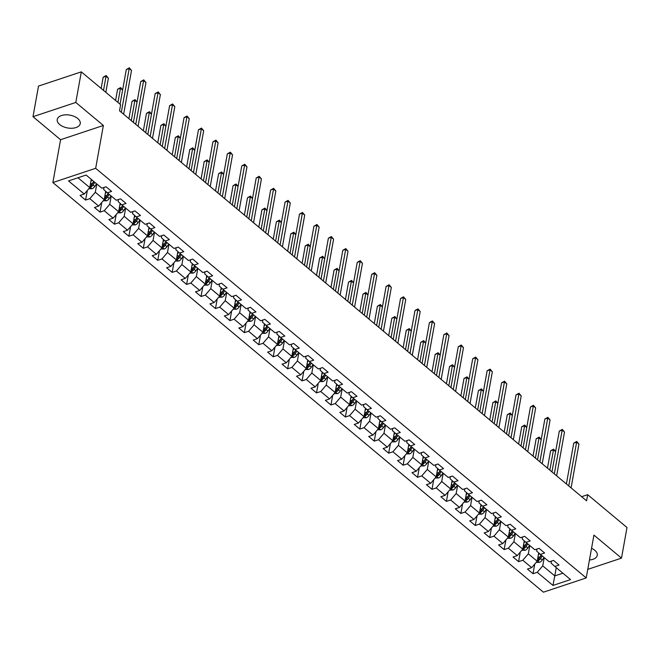 <?xml version="1.0" encoding="UTF-8"?>
<svg xmlns="http://www.w3.org/2000/svg" width="660" height="660" viewBox="0 0 660 660"><rect width="100%" height="100%" fill="white"/><g stroke="black" fill="none" stroke-linecap="round" stroke-linejoin="round"><path stroke-width="0.99" d="M589.454 559.961A11.682 6.509 -169.8 0 0 597.25 555.34A11.682 6.509 -169.8 0 0 594.775 550.275A11.682 6.509 -169.8 0 0 591.55 548.295M77.764 118.544A11.682 6.509 -169.8 0 0 65.472 114.832A11.682 6.509 -169.8 0 0 57.247 119.476A11.682 6.509 -169.8 0 0 59.722 124.55A11.682 6.509 -169.8 0 0 72.014 128.263A11.682 6.509 -169.8 0 0 80.24 123.618A11.682 6.509 -169.8 0 0 77.764 118.544M52.866 182.548L543.411 592.185L586.22 577.937L95.667 168.308L52.866 182.548L60.572 139.714L103.372 125.474L75.801 102.448L33 116.696L60.572 139.714M33 116.696L38.503 86.097L81.312 71.857L75.801 102.448M551.438 561.099L551.075 563.095L554.821 566.453L559.045 565.042L553.492 560.414L549.277 561.817L540.391 554.4L544.615 552.997L539.063 548.361L534.839 549.764L525.954 542.347L530.178 540.944L524.626 536.308L520.41 537.71L511.525 530.293L515.749 528.891L510.196 524.255L505.972 525.657L497.095 518.24L501.311 516.838L495.759 512.201L491.543 513.604L482.658 506.187L486.882 504.784L481.33 500.148L477.106 501.55L468.229 494.134L472.444 492.731L466.892 488.095L462.677 489.497L453.791 482.08L458.015 480.678L452.463 476.041L448.239 477.452L439.362 470.027L443.578 468.625L438.026 463.988L433.81 465.399L424.924 457.982L429.148 456.571L423.596 451.935L419.372 453.346L410.495 445.929L414.711 444.518L409.159 439.882L404.943 441.292L396.058 433.876L400.282 432.465L394.729 427.837L390.505 429.239L381.628 421.822L385.844 420.42L380.3 415.784L376.076 417.186L367.191 409.769L371.415 408.367L365.863 403.73L361.639 405.133L352.762 397.716L356.977 396.313L351.433 391.677L347.209 393.079L338.324 385.663L342.548 384.26L336.996 379.624L332.772 381.026L323.895 373.609L328.111 372.207L322.567 367.57L318.343 368.973L309.457 361.556L313.682 360.154L308.129 355.517L303.905 356.92L295.028 349.503L299.244 348.1L293.7 343.464L289.476 344.866L280.591 337.45L284.815 336.047L279.262 331.411L275.038 332.822L266.161 325.397L270.377 323.994L264.833 319.358L260.609 320.768L251.724 313.351L255.948 311.941L250.396 307.304L246.172 308.715L237.295 301.298L241.511 299.887L235.966 295.251L231.742 296.662L222.857 289.245L227.081 287.834L221.529 283.206L217.305 284.608L208.428 277.192L212.644 275.789L207.1 271.153L202.876 272.555L193.99 265.138L198.214 263.736L192.662 259.099L188.438 260.502L179.561 253.085L183.777 251.683L178.233 247.046L174.009 248.449L165.124 241.032L169.348 239.629L163.795 234.993L159.571 236.395L150.694 228.979L154.91 227.576L149.366 222.94L145.142 224.342L136.257 216.925L140.481 215.523L134.929 210.886L130.705 212.289L121.828 204.872L126.052 203.47L120.499 198.833L116.275 200.236L107.39 192.819L111.614 191.416L106.062 186.78L101.838 188.191L86.113 175.057L68.525 180.906L84.257 194.04L80.033 195.442L85.585 200.079L87.318 190.468M554.821 566.453L570.553 579.587L552.973 585.437L537.24 572.303L533.016 573.705L534.748 564.094M85.585 200.079L89.809 198.676L98.686 206.093L94.471 207.496L100.015 212.132L104.239 210.73L113.124 218.147L108.9 219.549L114.452 224.185L118.676 222.775L127.553 230.2L123.329 231.602L128.881 236.239L133.106 234.828L141.991 242.245L137.767 243.655L143.319 248.292L147.543 246.881L156.42 254.298L152.196 255.709L157.748 260.345L161.972 258.935L170.857 266.351L166.633 267.762L172.186 272.39L176.41 270.988L185.287 278.404L181.063 279.807L186.615 284.443L190.839 283.041L199.724 290.458L195.5 291.86L201.052 296.497L205.276 295.094L214.153 302.511L209.929 303.913L215.482 308.55L219.706 307.147L228.591 314.564L224.367 315.967L229.919 320.603L234.143 319.201L243.02 326.617L238.796 328.02L244.349 332.656L248.572 331.254L257.458 338.671L253.234 340.073L258.786 344.71L263.01 343.307L271.887 350.724L267.663 352.126L273.215 356.763L277.439 355.361L286.325 362.777L282.101 364.18L287.653 368.816L291.877 367.405L300.754 374.822L296.53 376.233L302.082 380.87L306.306 379.459L315.191 386.875L310.967 388.286L316.519 392.923L320.743 391.512L329.62 398.929L325.397 400.339L330.949 404.976L335.173 403.565L344.058 410.982L339.834 412.393L345.386 417.021L349.61 415.618L358.487 423.035L354.263 424.438L359.815 429.074L364.039 427.672L372.925 435.088L368.701 436.491L374.253 441.127L378.477 439.725L387.354 447.142L383.13 448.544L388.682 453.181L392.906 451.778L401.791 459.195L397.567 460.597L403.12 465.234L407.344 463.832L416.221 471.248L411.997 472.651L417.549 477.287L421.773 475.885L430.658 483.302L426.434 484.704L431.986 489.34L436.21 487.938L445.087 495.355L440.863 496.757L446.416 501.394L450.64 499.991L459.525 507.408L455.301 508.81L460.853 513.447L465.077 512.036L473.954 519.453L469.73 520.864L475.282 525.5L479.507 524.089L488.392 531.506L484.168 532.917L489.72 537.553L493.944 536.143L502.821 543.559L498.597 544.97L504.149 549.598L508.373 548.196L517.259 555.613L513.034 557.023L518.587 561.652L522.811 560.249L531.688 567.666L527.464 569.068L533.016 573.705M81.312 71.857L120.631 104.692L119.526 110.806L586.575 500.816L587.68 494.695L581.65 496.699M540.391 554.4L536.646 551.042L537.001 549.046M538.7 552.882L537.199 561.231L528.313 553.814L529.798 545.556M531.688 567.666L537.199 561.231M522.811 560.249L528.313 553.814M525.954 542.347L522.208 538.989L522.571 536.992M524.263 540.829L522.761 549.178L513.884 541.761L515.369 533.503M517.259 555.613L522.761 549.178M508.373 548.196L513.884 541.761M511.525 530.293L507.779 526.936L508.134 524.939M509.834 528.775L508.332 537.124L499.447 529.708L500.932 521.449M502.821 543.559L508.332 537.124M493.944 536.143L499.447 529.708M497.095 518.24L493.342 514.882L493.705 512.886M495.396 516.722L493.894 525.071L485.017 517.654L486.502 509.396M488.392 531.506L493.894 525.071M479.507 524.089L485.017 517.654M482.658 506.187L478.912 502.829L479.267 500.833M480.967 504.677L479.465 513.018L470.58 505.601L472.065 497.343M473.954 519.453L479.465 513.018M465.077 512.036L470.58 505.601M468.229 494.134L464.475 490.784L464.838 488.779M466.529 492.624L465.028 500.973L456.151 493.556L457.636 485.29M459.525 507.408L465.028 500.973M450.64 499.991L456.151 493.556M453.791 482.08L450.046 478.731L450.409 476.726M452.1 480.571L450.598 488.92L441.713 481.503L443.198 473.236M445.087 495.355L450.598 488.92M436.21 487.938L441.713 481.503M439.362 470.027L435.608 466.678L435.971 464.673M437.662 468.517L436.161 476.866L427.284 469.45L428.769 461.191M430.658 483.302L436.161 476.866M421.773 475.885L427.284 469.45M424.924 457.982L421.179 454.624L421.542 452.62M423.233 456.464L421.732 464.813L412.846 457.396L414.332 449.138M416.221 471.248L421.732 464.813M407.344 463.832L412.846 457.396M410.495 445.929L406.741 442.571L407.104 440.566M408.796 444.411L407.294 452.76L398.417 445.343L399.902 437.085M401.791 459.195L407.294 452.76M392.906 451.778L398.417 445.343M396.058 433.876L392.312 430.518L392.675 428.521M394.366 432.358L392.865 440.707L383.98 433.29L385.465 425.032M387.354 447.142L392.865 440.707M378.477 439.725L383.98 433.29M381.628 421.822L377.875 418.465L378.238 416.468M379.929 420.304L378.427 428.654L369.55 421.237L371.036 412.978M372.925 435.088L378.427 428.654M364.039 427.672L369.55 421.237M367.191 409.769L363.445 406.411L363.808 404.415M365.5 408.251L363.998 416.6L355.113 409.183L356.598 400.925M358.487 423.035L363.998 416.6M349.61 415.618L355.113 409.183M352.762 397.716L349.008 394.358L349.371 392.362M351.062 396.198L349.561 404.547L340.684 397.13L342.169 388.872M344.058 410.982L349.561 404.547M335.173 403.565L340.684 397.13M338.324 385.663L334.579 382.305L334.942 380.308M336.633 384.145L335.132 392.494L326.246 385.077L327.731 376.819M329.62 398.929L335.132 392.494M320.743 391.512L326.246 385.077M323.895 373.609L320.141 370.252L320.504 368.255M322.195 372.091L320.694 380.44L311.817 373.024L313.302 364.765M315.191 386.875L320.694 380.44M306.306 379.459L311.817 373.024M309.457 361.556L305.712 358.207L306.075 356.202M307.766 360.046L306.265 368.387L297.379 360.971L298.864 352.712M300.754 374.822L306.265 368.387M291.877 367.405L297.379 360.971M295.028 349.503L291.274 346.153L291.637 344.149M293.337 347.993L291.827 356.342L282.95 348.925L284.435 340.659M286.325 362.777L291.827 356.342M277.439 355.361L282.95 348.925M280.591 337.45L276.845 334.1L277.208 332.096M278.899 335.94L277.398 344.289L268.513 336.872L269.998 328.614M271.887 350.724L277.398 344.289M263.01 343.307L268.513 336.872M266.161 325.397L262.408 322.047L262.771 320.042M264.47 323.887L262.96 332.236L254.084 324.819L255.568 316.561M257.458 338.671L262.96 332.236M248.572 331.254L254.084 324.819M251.724 313.351L247.978 309.994L248.341 307.989M250.033 311.834L248.531 320.183L239.646 312.766L241.131 304.507M243.02 326.617L248.531 320.183M234.143 319.201L239.646 312.766M237.295 301.298L233.541 297.94L233.904 295.936M235.603 299.78L234.094 308.129L225.217 300.712L226.702 292.454M228.591 314.564L234.094 308.129M219.706 307.147L225.217 300.712M222.857 289.245L219.112 285.887L219.475 283.891M221.166 287.727L219.664 296.076L210.779 288.659L212.264 280.401M214.153 302.511L219.664 296.076M205.276 295.094L210.779 288.659M208.428 277.192L204.674 273.834L205.037 271.837M206.737 275.674L205.227 284.023L196.35 276.606L197.835 268.348M199.724 290.458L205.227 284.023M190.839 283.041L196.35 276.606M193.99 265.138L190.245 261.781L190.608 259.784M192.299 263.62L190.798 271.969L181.912 264.553L183.398 256.295M185.287 278.404L190.798 271.969M176.41 270.988L181.912 264.553M179.561 253.085L175.816 249.727L176.17 247.731M177.87 251.567L176.36 259.916L167.483 252.499L168.968 244.241M170.857 266.351L176.36 259.916M161.972 258.935L167.483 252.499M165.124 241.032L161.378 237.674L161.741 235.678M163.432 239.514L161.931 247.863L153.046 240.446L154.539 232.188M156.42 254.298L161.931 247.863M147.543 246.881L153.046 240.446M150.694 228.979L146.949 225.621L147.304 223.624M149.003 227.461L147.493 235.81L138.617 228.393L140.101 220.135M141.991 242.245L147.493 235.81M133.106 234.828L138.617 228.393M136.257 216.925L132.511 213.576L132.874 211.571M134.566 215.416L133.064 223.757L124.179 216.34L125.672 208.081M127.553 230.2L133.064 223.757M118.676 222.775L124.179 216.34M121.828 204.872L118.082 201.523L118.437 199.518M120.136 203.362L118.635 211.712L109.75 204.295L111.235 196.028M113.124 218.147L118.635 211.712M104.239 210.73L109.75 204.295M107.39 192.819L103.645 189.469L104.008 187.465M105.699 191.309L104.197 199.658L95.312 192.242L96.805 183.983M98.686 206.093L104.197 199.658M89.809 198.676L95.312 192.242M91.253 179.347L89.768 187.605L77.979 177.763M84.257 194.04L89.768 187.605M587.763 569.357L621.497 558.129L627 527.53L587.68 494.695M621.497 558.129L593.926 535.103L586.22 577.937M103.372 125.474L95.667 168.308M556.264 567.649L554.779 575.908L562.914 573.202M544.236 557.609L542.751 565.867L554.779 575.908L552.973 585.437M537.24 572.303L542.751 565.867M100.015 212.132L101.747 202.521M114.452 224.185L116.185 214.566M128.881 236.239L130.614 226.619M143.319 248.292L145.051 238.672M157.748 260.345L159.481 250.726M172.186 272.39L173.918 262.779M186.615 284.443L188.347 274.832M201.052 296.497L202.785 286.885M215.482 308.55L217.214 298.939M229.919 320.603L231.652 310.992M244.349 332.656L246.081 323.045M258.786 344.71L260.51 335.099M273.215 356.763L274.948 347.152M287.653 368.816L289.377 359.197M302.082 380.87L303.814 371.25M316.519 392.923L318.244 383.303M330.949 404.976L332.681 395.356M345.386 417.021L347.111 407.41M359.815 429.074L361.548 419.463M374.253 441.127L375.977 431.516M388.682 453.181L390.415 443.569M403.12 465.234L404.844 455.623M417.549 477.287L419.281 467.676M431.986 489.34L433.711 479.729M446.416 501.394L448.148 491.782M460.853 513.447L462.577 503.827M475.282 525.5L477.015 515.881M489.72 537.553L491.444 527.934M504.149 549.598L505.882 539.987M518.587 561.652L520.311 552.04M121.325 112.307L129.203 68.541L131.513 70.471L123.635 114.238M120.062 104.214L126.307 69.506L129.203 68.541L129.31 67.815L131.513 70.471M126.307 69.506L129.31 67.815M88.795 188.735L92.045 188.735A3.968 2.351 -50.1 0 0 94.809 186.442L96.575 183.785M90.849 181.574L91.946 179.924M105.831 92.326L108.372 78.169L106.062 76.238L103.174 77.203L101.153 88.424M89.917 186.747L91.179 186.829A3.968 2.351 -50.1 0 0 93.052 184.973L94.809 182.317M93.91 181.566L91.954 184.519A2.021 1.196 129.9 0 1 91.493 185.072L91.179 186.829M93.703 181.393L91.946 184.041A3.968 2.351 129.9 0 1 90.073 185.897M103.174 77.203L106.177 75.52L103.513 90.395M106.177 75.52L108.372 78.169M135.762 124.361L143.632 80.594L145.951 82.525L138.072 126.291M133.394 122.389L140.745 81.559L143.632 80.594L143.748 79.868L145.951 82.525M140.745 81.559L143.748 79.868M150.191 136.414L158.07 92.647L160.38 94.578L152.501 138.344M147.832 134.442L155.174 93.604L158.07 92.647L158.177 91.921L160.38 94.578M155.174 93.604L158.177 91.921M103.232 200.78L106.474 200.788A3.968 2.351 -50.1 0 0 109.246 198.495L111.004 195.838M105.278 193.627L106.4 191.936M122.611 90.057L120.499 88.291L117.604 89.257L115.582 100.477M104.354 198.8L105.608 198.883A3.968 2.351 -50.1 0 0 107.489 197.026L109.246 194.37M108.347 193.619L106.384 196.573A2.021 1.196 129.9 0 1 105.93 197.117L105.608 198.883M108.133 193.446L106.375 196.094A3.968 2.351 129.9 0 1 104.503 197.95M117.604 89.257L120.607 87.566L117.95 102.448M120.607 87.566L122.628 89.958M117.662 212.834L120.912 212.842A3.968 2.351 -50.1 0 0 123.676 210.548L125.441 207.892M119.716 205.681L120.838 203.989M137.041 102.11L134.929 100.345L132.041 101.31L128.914 118.643M118.783 210.853L120.046 210.936A3.968 2.351 -50.1 0 0 121.918 209.08L123.676 206.423M122.776 205.672L120.821 208.626A2.021 1.196 129.9 0 1 120.359 209.17L120.046 210.936M122.57 205.499L120.813 208.148A3.968 2.351 129.9 0 1 118.94 210.004M132.041 101.31L135.044 99.619L131.282 120.623M135.044 99.619L137.065 102.011M164.629 148.467L172.499 104.701L174.817 106.631L166.939 150.398M162.261 146.495L169.612 105.658L172.499 104.701L172.615 103.975L174.817 106.631M169.612 105.658L172.615 103.975M179.058 160.52L186.937 116.754L189.247 118.684L181.368 162.451M176.698 158.54L184.041 117.711L186.937 116.754L187.044 116.028L189.247 118.684M184.041 117.711L187.044 116.028M193.495 172.573L201.366 128.807L203.676 130.738L195.805 174.504M191.128 170.594L198.478 129.764L201.366 128.807L201.481 128.081L203.676 130.738M198.478 129.764L201.481 128.081M132.099 224.887L135.341 224.895A3.968 2.351 -50.1 0 0 138.113 222.601L139.87 219.945M134.145 217.734L135.267 216.043M151.478 114.163L149.366 112.398L146.47 113.363L143.352 130.696M133.221 222.907L134.475 222.989A3.968 2.351 -50.1 0 0 136.356 221.133L138.113 218.476M137.214 217.726L135.25 220.679A2.021 1.196 129.9 0 1 134.797 221.224L134.475 222.989M136.999 217.552L135.242 220.201A3.968 2.351 129.9 0 1 133.369 222.057M146.47 113.363L149.474 111.672L145.712 132.676M149.474 111.672L151.495 114.064M146.528 236.94L149.779 236.948A3.968 2.351 -50.1 0 0 152.542 234.647L154.3 231.998M148.582 229.787L149.704 228.096M165.907 126.217L163.795 124.451L160.908 125.408L157.781 142.75M147.65 234.96L148.912 235.042A3.968 2.351 -50.1 0 0 150.785 233.178L152.542 230.53M151.643 229.779L149.688 232.724A2.021 1.196 129.9 0 1 149.226 233.277L148.912 235.042M151.437 229.597L149.68 232.254A3.968 2.351 129.9 0 1 147.807 234.11M160.908 125.408L163.911 123.725L160.149 144.73M163.911 123.725L165.924 126.118M160.966 248.993L164.208 249.001A3.968 2.351 -50.1 0 0 166.98 246.7L168.737 244.051M163.012 241.84L164.134 240.149M180.345 138.27L178.233 136.505L175.337 137.462L172.219 154.803M162.088 247.013L163.342 247.096A3.968 2.351 -50.1 0 0 165.223 245.231L166.98 242.583M166.081 241.824L164.117 244.777A2.021 1.196 129.9 0 1 163.663 245.33L163.342 247.096M165.866 241.651L164.109 244.307A3.968 2.351 129.9 0 1 162.236 246.163M175.337 137.462L178.34 135.779L174.578 156.775M178.34 135.779L180.362 138.163M207.925 184.627L215.803 140.852L218.113 142.791L210.235 186.557M205.565 182.647L212.908 141.817L215.803 140.852L215.911 140.135L218.113 142.791M212.908 141.817L215.911 140.135M175.395 261.046L178.645 261.055A3.968 2.351 -50.1 0 0 181.409 258.753L183.166 256.105M177.449 253.894L178.571 252.202M194.774 150.323L192.662 148.558L189.775 149.515L186.648 166.856M176.517 259.066L177.779 259.149A3.968 2.351 -50.1 0 0 179.652 257.284L181.409 254.636M180.51 253.877L178.555 256.831A2.021 1.196 129.9 0 1 178.093 257.384L177.779 259.149M180.304 253.704L178.546 256.361A3.968 2.351 129.9 0 1 176.674 258.217M189.775 149.515L192.778 147.832L189.016 168.828M192.778 147.832L194.791 150.216M222.362 196.672L230.233 152.905L232.543 154.836L224.672 198.611M219.995 194.7L227.345 153.871L230.233 152.905L230.348 152.188L232.543 154.836M227.345 153.871L230.348 152.188M189.832 273.1L193.075 273.108A3.968 2.351 -50.1 0 0 195.847 270.806L197.604 268.158M191.879 265.947L193 264.256M209.212 162.368L207.1 160.611L204.204 161.568L201.085 178.91M190.954 271.12L192.208 271.194A3.968 2.351 -50.1 0 0 194.089 269.338L195.847 266.689M194.947 265.93L192.984 268.884A2.021 1.196 129.9 0 1 192.53 269.437L192.208 271.194M194.733 265.757L192.976 268.414A3.968 2.351 129.9 0 1 191.103 270.27M204.204 161.568L207.207 159.885L203.445 180.881M207.207 159.885L209.228 162.269M236.791 208.725L244.67 164.959L246.98 166.889L239.101 210.655M234.432 206.753L241.774 165.924L244.67 164.959L244.777 164.241L246.98 166.889M241.774 165.924L244.777 164.241M204.262 285.153L207.512 285.161A3.968 2.351 -50.1 0 0 210.276 282.859L212.033 280.203M206.316 277.992L207.438 276.309M223.641 174.421L221.529 172.656L218.633 173.621L215.515 190.963M205.384 283.173L206.646 283.247A3.968 2.351 -50.1 0 0 208.519 281.391L210.276 278.743M209.377 277.984L207.421 280.937A2.021 1.196 129.9 0 1 206.959 281.49L206.646 283.247M209.17 277.81L207.405 280.467A3.968 2.351 129.9 0 1 205.54 282.323M218.633 173.621L221.645 171.938L217.882 192.935M221.645 171.938L223.657 174.322M251.229 220.778L259.099 177.012L261.409 178.942L253.539 222.709M248.861 218.806L256.212 177.977L259.099 177.012L259.215 176.294L261.409 178.942M256.212 177.977L259.215 176.294M218.699 297.206L221.941 297.206A3.968 2.351 -50.1 0 0 224.713 294.913L226.471 292.256M220.745 290.045L221.867 288.354M238.078 186.475L235.966 184.709L233.071 185.674L229.952 203.016M219.821 295.226L221.075 295.3A3.968 2.351 -50.1 0 0 222.956 293.444L224.713 290.788M223.814 290.037L221.851 292.99A2.021 1.196 129.9 0 1 221.397 293.543L221.075 295.3M223.6 289.864L221.842 292.52A3.968 2.351 129.9 0 1 219.97 294.376M233.071 185.674L236.074 183.992L232.312 204.988M236.074 183.992L238.095 186.376M265.658 232.832L273.537 189.065L275.847 190.996L267.968 234.762M263.299 230.86L270.641 190.03L273.537 189.065L273.644 188.339L275.847 190.996M270.641 190.03L273.644 188.339M233.128 309.26L236.379 309.26A3.968 2.351 -50.1 0 0 239.143 306.966L240.9 304.31M235.183 302.099L236.305 300.407M252.508 198.528L250.396 196.762L247.5 197.728L244.382 215.069M234.25 307.279L235.513 307.354A3.968 2.351 -50.1 0 0 237.386 305.498L239.143 302.841M238.243 302.09L236.288 305.044A2.021 1.196 129.9 0 1 235.826 305.596L235.513 307.354M238.037 301.917L236.272 304.573A3.968 2.351 129.9 0 1 234.407 306.43M247.5 197.728L250.511 196.045L246.749 217.041M250.511 196.045L252.524 198.429M280.096 244.885L287.966 201.118L290.276 203.049L282.406 246.815M277.728 242.913L285.079 202.084L287.966 201.118L288.082 200.392L290.276 203.049M285.079 202.084L288.082 200.392M247.566 321.313L250.808 321.313A3.968 2.351 -50.1 0 0 253.58 319.019L255.337 316.363M249.612 314.152L250.734 312.46M266.945 210.581L264.833 208.816L261.938 209.781L258.819 227.123M248.688 319.325L249.942 319.407A3.968 2.351 -50.1 0 0 251.823 317.551L253.58 314.894M252.681 314.143L250.717 317.097A2.021 1.196 129.9 0 1 250.264 317.65L249.942 319.407M252.466 313.97L250.709 316.627A3.968 2.351 129.9 0 1 248.837 318.483M261.938 209.781L264.94 208.098L261.178 229.094M264.94 208.098L266.962 210.482M294.525 256.938L302.404 213.172L304.714 215.102L296.835 258.868M292.165 254.966L299.508 214.137L302.404 213.172L302.511 212.446L304.714 215.102M299.508 214.137L302.511 212.446M261.995 333.366L265.246 333.366A3.968 2.351 -50.1 0 0 268.01 331.072L269.767 328.416M264.049 326.205L265.171 324.514M281.375 222.635L279.262 220.869L276.367 221.834L273.248 239.176M263.117 331.378L264.379 331.46A3.968 2.351 -50.1 0 0 266.252 329.604L268.01 326.947M267.11 326.197L265.155 329.15A2.021 1.196 129.9 0 1 264.693 329.703L264.379 331.46M266.904 326.024L265.138 328.672A3.968 2.351 129.9 0 1 263.274 330.528M276.367 221.834L279.378 220.143L275.616 241.148M279.378 220.143L281.391 222.535M308.962 268.991L316.833 225.225L319.143 227.155L311.272 270.922M306.595 267.019L313.945 226.182L316.833 225.225L316.948 224.499L319.143 227.155M313.945 226.182L316.948 224.499M276.433 345.411L279.675 345.419A3.968 2.351 -50.1 0 0 282.447 343.126L284.204 340.469M278.479 338.258L279.601 336.567M295.812 234.688L293.7 232.922L290.804 233.887L287.686 251.229M277.555 343.431L278.809 343.513A3.968 2.351 -50.1 0 0 280.69 341.657L282.447 339.001M281.548 338.25L279.584 341.203A2.021 1.196 129.9 0 1 279.13 341.748L278.809 343.513M281.333 338.077L279.576 340.725A3.968 2.351 129.9 0 1 277.703 342.581M290.804 233.887L293.807 232.196L290.045 253.201M293.807 232.196L295.828 234.589M323.392 281.045L331.271 237.278L333.58 239.209L325.702 282.975M321.032 279.073L328.375 238.235L331.271 237.278L331.378 236.552L333.58 239.209M328.375 238.235L331.378 236.552M290.862 357.464L294.104 357.472A3.968 2.351 -50.1 0 0 296.876 355.179L298.634 352.522M292.916 350.311L294.038 348.62M310.241 246.741L308.129 244.975L305.233 245.941L302.115 263.274M291.984 355.484L293.246 355.567A3.968 2.351 -50.1 0 0 295.119 353.71L296.876 351.054M295.977 350.303L294.022 353.257A2.021 1.196 129.9 0 1 293.56 353.801L293.246 355.567M295.771 350.13L294.005 352.778A3.968 2.351 129.9 0 1 292.141 354.635M305.233 245.941L308.245 244.249L304.483 265.254M308.245 244.249L310.258 246.642M337.829 293.098L345.7 249.332L348.01 251.262L340.139 295.028M335.462 291.126L342.804 250.288L345.7 249.332L345.815 248.605L348.01 251.262M342.804 250.288L345.815 248.605M305.299 369.517L308.542 369.526A3.968 2.351 -50.1 0 0 311.314 367.224L313.071 364.576M307.346 362.365L308.467 360.673M324.679 258.794L322.567 257.029L319.671 257.994L316.552 275.327M306.421 367.537L307.675 367.62A3.968 2.351 -50.1 0 0 309.557 365.764L311.314 363.107M310.406 362.356L308.451 365.302A2.021 1.196 129.9 0 1 307.997 365.854L307.675 367.62M310.2 362.183L308.443 364.832A3.968 2.351 129.9 0 1 306.57 366.688M319.671 257.994L322.674 256.303L318.912 277.307M322.674 256.303L324.695 258.695M352.258 305.151L360.137 261.385L362.447 263.315L354.568 307.082M349.891 303.171L357.241 262.342L360.137 261.385L360.245 260.659L362.447 263.315M357.241 262.342L360.245 260.659M319.729 381.571L322.971 381.579A3.968 2.351 -50.1 0 0 325.743 379.277L327.5 376.629M321.783 374.418L322.905 372.727M339.108 270.847L336.996 269.082L334.1 270.039L330.982 287.38M320.851 379.591L322.113 379.673A3.968 2.351 -50.1 0 0 323.986 377.809L325.743 375.161M324.844 374.41L322.888 377.355A2.021 1.196 129.9 0 1 322.426 377.908L322.113 379.673M324.637 374.228L322.872 376.885A3.968 2.351 129.9 0 1 321.007 378.741M334.1 270.039L337.111 268.356L333.349 289.361M337.111 268.356L339.125 270.74M366.696 317.204L374.566 273.438L376.876 275.368L369.006 319.135M364.328 315.224L371.671 274.395L374.566 273.438L374.682 272.712L376.876 275.368M371.671 274.395L374.682 272.712M334.166 393.624L337.409 393.632A3.968 2.351 -50.1 0 0 340.18 391.33L341.938 388.682M336.212 386.471L337.334 384.78M353.546 282.901L351.433 281.135L348.538 282.092L345.419 299.434M335.288 391.644L336.542 391.726A3.968 2.351 -50.1 0 0 338.423 389.862L340.18 387.214M339.273 386.455L337.318 389.408A2.021 1.196 129.9 0 1 336.864 389.961L336.542 391.726M339.067 386.281L337.31 388.938A3.968 2.351 129.9 0 1 335.437 390.794M348.538 282.092L351.541 280.409L347.779 301.405M351.541 280.409L353.562 282.793M381.125 329.257L389.004 285.483L391.314 287.422L383.435 331.188M378.757 327.277L386.108 286.448L389.004 285.483L389.111 284.765L391.314 287.422M386.108 286.448L389.111 284.765M348.596 405.677L351.838 405.685A3.968 2.351 -50.1 0 0 354.61 403.384L356.367 400.736M350.65 398.524L351.772 396.833M367.975 294.954L365.863 293.188L362.967 294.146L359.849 311.487M349.717 403.697L350.98 403.772A3.968 2.351 -50.1 0 0 352.852 401.915L354.61 399.267M353.71 398.508L351.755 401.462A2.021 1.196 129.9 0 1 351.293 402.014L350.98 403.772M353.504 398.335L351.739 400.991A3.968 2.351 129.9 0 1 349.874 402.847M362.967 294.146L365.978 292.462L362.216 313.459M365.978 292.462L367.991 294.847M395.554 341.302L403.433 297.536L405.743 299.467L397.873 343.241M393.195 339.331L400.537 298.501L403.433 297.536L403.549 296.818L405.743 299.467M400.537 298.501L403.549 296.818M363.033 417.73L366.275 417.739A3.968 2.351 -50.1 0 0 369.047 415.437L370.804 412.789M365.079 410.578L366.201 408.886M382.412 306.999L380.292 305.242L377.404 306.199L374.286 323.54M364.147 415.75L365.409 415.825A3.968 2.351 -50.1 0 0 367.29 413.968L369.047 411.32M368.14 410.561L366.185 413.515A2.021 1.196 129.9 0 1 365.731 414.067L365.409 415.825M367.933 410.388L366.176 413.044A3.968 2.351 129.9 0 1 364.303 414.901M377.404 306.199L380.407 304.516L376.645 325.512M380.407 304.516L382.429 306.9M409.992 353.356L417.871 309.589L420.181 311.52L412.302 355.286M407.624 351.384L414.975 310.555L417.871 309.589L417.978 308.872L420.181 311.52M414.975 310.555L417.978 308.872M377.462 429.784L380.704 429.792A3.968 2.351 -50.1 0 0 383.476 427.49L385.234 424.834M379.516 422.623L380.638 420.94M396.841 319.052L394.729 317.287L391.834 318.252L388.715 335.593M378.584 427.804L379.846 427.878A3.968 2.351 -50.1 0 0 381.719 426.022L383.476 423.373M382.577 422.614L380.622 425.568A2.021 1.196 129.9 0 1 380.16 426.121L379.846 427.878M382.371 422.441L380.605 425.098A3.968 2.351 129.9 0 1 378.741 426.954M391.834 318.252L394.845 316.569L391.083 337.565M394.845 316.569L396.858 318.953M424.421 365.409L432.3 321.643L434.61 323.573L426.739 367.339M422.062 363.437L429.404 322.608L432.3 321.643L432.415 320.925L434.61 323.573M429.404 322.608L432.415 320.925M391.9 441.837L395.142 441.837A3.968 2.351 -50.1 0 0 397.914 439.543L399.671 436.887M393.946 434.676L395.068 432.985M411.279 331.105L409.159 329.34L406.271 330.305L403.153 347.647M393.013 439.857L394.276 439.931A3.968 2.351 -50.1 0 0 396.148 438.075L397.914 435.418M397.007 434.668L395.051 437.621A2.021 1.196 129.9 0 1 394.597 438.174L394.276 439.931M396.8 434.494L395.043 437.151A3.968 2.351 129.9 0 1 393.17 439.007M406.271 330.305L409.274 328.622L405.512 349.618M409.274 328.622L411.296 331.007M438.859 377.462L446.737 333.696L449.047 335.626L441.169 379.393M436.491 375.49L443.842 334.661L446.737 333.696L446.845 332.97L449.047 335.626M443.842 334.661L446.845 332.97M406.329 453.89L409.571 453.89A3.968 2.351 -50.1 0 0 412.343 451.597L414.1 448.94M408.383 446.729L409.505 445.038M425.708 343.159L423.596 341.393L420.7 342.358L417.582 359.7M407.451 451.91L408.713 451.984A3.968 2.351 -50.1 0 0 410.586 450.128L412.343 447.472M411.444 446.721L409.489 449.674A2.021 1.196 129.9 0 1 409.027 450.227L408.713 451.984M411.238 446.548L409.472 449.204A3.968 2.351 129.9 0 1 407.599 451.06M420.7 342.358L423.712 340.675L419.95 361.672M423.712 340.675L425.725 343.06M453.288 389.515L461.167 345.749L463.477 347.68L455.606 391.446M450.928 387.544L458.271 346.714L461.167 345.749L461.282 345.023L463.477 347.68M458.271 346.714L461.282 345.023M420.766 465.943L424.009 465.943A3.968 2.351 -50.1 0 0 426.781 463.65L428.538 460.993M422.812 458.782L423.935 457.091M440.146 355.212L438.026 353.447L435.138 354.412L432.019 371.753M421.88 463.955L423.142 464.038A3.968 2.351 -50.1 0 0 425.015 462.181L426.781 459.525M425.873 458.774L423.918 461.728A2.021 1.196 129.9 0 1 423.464 462.281L423.142 464.038M425.667 458.601L423.91 461.257A3.968 2.351 129.9 0 1 422.037 463.114M435.138 354.412L438.141 352.729L434.379 373.725M438.141 352.729L440.162 355.113M467.726 401.569L475.604 357.802L477.914 359.733L470.035 403.499M465.358 399.597L472.709 358.768L475.604 357.802L475.712 357.076L477.914 359.733M472.709 358.768L475.712 357.076M435.196 477.988L438.438 477.997A3.968 2.351 -50.1 0 0 441.21 475.703L442.967 473.047M437.25 470.836L438.372 469.144M454.575 367.265L452.463 365.5L449.567 366.465L446.449 383.807M436.318 476.008L437.58 476.091A3.968 2.351 -50.1 0 0 439.453 474.235L441.21 471.578M440.311 470.827L438.356 473.781A2.021 1.196 129.9 0 1 437.893 474.334L437.58 476.091M440.105 470.654L438.339 473.303A3.968 2.351 129.9 0 1 436.466 475.159M449.567 366.465L452.579 364.774L448.816 385.778M452.579 364.774L454.591 367.166M482.155 413.622L490.034 369.856L492.343 371.786L484.473 415.552M479.795 411.65L487.138 370.813L490.034 369.856L490.149 369.13L492.343 371.786M487.138 370.813L490.149 369.13M449.633 490.042L452.876 490.05A3.968 2.351 -50.1 0 0 455.647 487.757L457.405 485.1M451.679 482.889L452.801 481.198M469.012 379.318L466.892 377.553L464.005 378.518L460.886 395.86M450.747 488.062L452.009 488.144A3.968 2.351 -50.1 0 0 453.882 486.288L455.647 483.632M454.74 482.881L452.785 485.834A2.021 1.196 129.9 0 1 452.331 486.379L452.009 488.144M454.534 482.707L452.776 485.356A3.968 2.351 129.9 0 1 450.904 487.212M464.005 378.518L467.008 376.827L463.246 397.832M467.008 376.827L469.029 379.219M496.592 425.675L504.463 381.909L506.781 383.839L498.902 427.606M494.224 423.704L501.575 382.866L504.463 381.909L504.578 381.183L506.781 383.839M501.575 382.866L504.578 381.183M464.062 502.095L467.305 502.103A3.968 2.351 -50.1 0 0 470.077 499.81L471.834 497.153M466.117 494.942L467.239 493.251M483.442 391.372L481.33 389.606L478.434 390.572L475.315 407.905M465.185 500.115L466.447 500.197A3.968 2.351 -50.1 0 0 468.319 498.341L470.077 495.685M469.178 494.934L467.222 497.887A2.021 1.196 129.9 0 1 466.76 498.432L466.447 500.197M468.971 494.761L467.206 497.409A3.968 2.351 129.9 0 1 465.333 499.265M478.434 390.572L481.445 388.88L477.683 409.885M481.445 388.88L483.458 391.273M511.021 437.728L518.9 393.962L521.21 395.893L513.34 439.659M508.662 435.748L516.005 394.919L518.9 393.962L519.016 393.236L521.21 395.893M516.005 394.919L519.016 393.236M478.5 514.148L481.742 514.157A3.968 2.351 -50.1 0 0 484.514 511.855L486.271 509.207M480.546 506.995L481.668 505.304M497.879 403.425L495.759 401.659L492.871 402.616L489.753 419.958M479.614 512.168L480.876 512.251A3.968 2.351 -50.1 0 0 482.749 510.394L484.514 507.738M483.607 506.987L481.651 509.933A2.021 1.196 129.9 0 1 481.198 510.485L480.876 512.251M483.401 506.814L481.643 509.462A3.968 2.351 129.9 0 1 479.77 511.318M492.871 402.616L495.874 400.933L492.112 421.938M495.874 400.933L497.896 403.326M525.459 449.782L533.33 406.015L535.648 407.946L527.769 451.712M523.091 447.802L530.442 406.972L533.33 406.015L533.445 405.289L535.648 407.946M530.442 406.972L533.445 405.289M492.929 526.202L496.171 526.21A3.968 2.351 -50.1 0 0 498.943 523.908L500.701 521.26M494.983 519.049L496.106 517.357M512.308 415.478L510.196 413.713L507.301 414.67L504.182 432.011M494.051 524.221L495.313 524.304A3.968 2.351 -50.1 0 0 497.186 522.439L498.943 519.791M498.044 519.04L496.089 521.986A2.021 1.196 129.9 0 1 495.627 522.538L495.313 524.304M497.838 518.859L496.072 521.515A3.968 2.351 129.9 0 1 494.2 523.372M507.301 414.67L510.312 412.987L506.55 433.991M510.312 412.987L512.325 415.371M539.888 461.835L547.767 418.06L550.077 419.999L542.207 463.765M537.529 459.855L544.871 419.026L547.767 418.06L547.882 417.343L550.077 419.999M544.871 419.026L547.882 417.343M507.367 538.255L510.609 538.263A3.968 2.351 -50.1 0 0 513.381 535.961L515.138 533.313M509.413 531.102L510.535 529.411M526.746 427.531L524.626 425.766L521.738 426.723L518.62 444.064M508.481 536.275L509.743 536.357A3.968 2.351 -50.1 0 0 511.615 534.493L513.381 531.844M512.473 531.086L510.518 534.039A2.021 1.196 129.9 0 1 510.064 534.592L509.743 536.357M512.267 530.912L510.51 533.569A3.968 2.351 129.9 0 1 508.637 535.425M521.738 426.723L524.741 425.04L520.979 446.036M524.741 425.04L526.762 427.424M554.326 473.888L562.196 430.114L564.514 432.053L556.636 475.819M551.958 471.908L559.309 431.079L562.196 430.114L562.312 429.396L564.514 432.053M559.309 431.079L562.312 429.396M521.796 550.308L525.038 550.316A3.968 2.351 -50.1 0 0 527.81 548.014L529.567 545.366M523.85 543.155L524.972 541.464M541.175 439.585L539.063 437.819L536.167 438.776L533.049 456.118M522.918 548.328L524.18 548.402A3.968 2.351 -50.1 0 0 526.053 546.546L527.81 543.898M526.911 543.139L524.956 546.092A2.021 1.196 129.9 0 1 524.494 546.645L524.18 548.402M526.705 542.965L524.939 545.622A3.968 2.351 129.9 0 1 523.066 547.478M536.167 438.776L539.179 437.093L535.417 458.089M539.179 437.093L541.192 439.478M568.755 485.933L576.634 442.167L578.944 444.097L571.073 487.872M566.395 483.962L573.738 443.132L576.634 442.167L576.749 441.449L578.944 444.097M573.738 443.132L576.749 441.449M536.233 562.361L539.476 562.369A3.968 2.351 -50.1 0 0 542.248 560.068L544.005 557.419M538.279 555.208L539.402 553.517M555.613 451.63L553.492 449.864L550.605 450.829L547.486 468.171M537.347 560.381L538.61 560.456A3.968 2.351 -50.1 0 0 540.482 558.599L542.248 555.951M541.34 555.192L539.385 558.145A2.021 1.196 129.9 0 1 538.931 558.698L538.61 560.456M541.134 555.019L539.377 557.675A3.968 2.351 129.9 0 1 537.504 559.531M550.605 450.829L553.608 449.146L549.846 470.143M553.608 449.146L555.629 451.531M89.875 186.994L91.963 188.735M93.052 184.973L94.809 186.442M90.601 182.927L91.946 184.041M104.305 199.048L106.392 200.788M107.489 197.026L109.246 198.495M105.039 194.981L106.375 196.094M118.742 211.101L120.829 212.842M121.918 209.08L123.676 210.548M119.468 207.034L120.813 208.148M133.171 223.154L135.259 224.895M136.356 221.133L138.113 222.601M133.906 219.087L135.242 220.201M147.609 235.208L149.696 236.948M150.785 233.178L152.542 234.647M148.335 231.14L149.68 232.254M162.038 247.261L164.125 249.001M165.223 245.231L166.98 246.7M162.773 243.193L164.109 244.307M176.476 259.314L178.563 261.055M179.652 257.284L181.409 258.753M177.202 255.247L178.546 256.361M190.905 271.359L192.992 273.108M194.089 269.338L195.847 270.806M191.639 267.3L192.976 268.414M205.343 283.412L207.43 285.161M208.519 281.391L210.276 282.859M206.069 279.345L207.405 280.467M219.772 295.465L221.859 297.214M222.956 293.444L224.713 294.913M220.506 291.398L221.842 292.52M234.209 307.519L236.297 309.26M237.386 305.498L239.143 306.966M234.935 303.451L236.272 304.573M248.638 319.572L250.726 321.313M251.823 317.551L253.58 319.019M249.373 315.505L250.709 316.627M263.076 331.625L265.163 333.366M266.252 329.604L268.01 331.072M263.802 327.558L265.138 328.672M277.505 343.678L279.592 345.419M280.69 341.657L282.447 343.126M278.239 339.611L279.576 340.725M291.943 355.732L294.03 357.472M295.119 353.71L296.876 355.179M292.669 351.664L294.005 352.778M306.372 367.785L308.459 369.526M309.557 365.764L311.314 367.224M307.106 363.718L308.443 364.832M320.81 379.838L322.897 381.579M323.986 377.809L325.743 379.277M321.536 375.771L322.872 376.885M335.239 391.891L337.326 393.632M338.423 389.862L340.18 391.33M335.973 387.824L337.31 388.938M349.676 403.945L351.763 405.685M352.852 401.915L354.61 403.384M350.402 399.877L351.739 400.991M364.105 415.99L366.193 417.739M367.29 413.968L369.047 415.437M364.84 411.931L366.176 413.044M378.543 428.043L380.63 429.792M381.719 426.022L383.476 427.49M379.269 423.976L380.605 425.098M392.972 440.096L395.06 441.837M396.148 438.075L397.914 439.543M393.707 436.029L395.043 437.151M407.41 452.149L409.497 453.89M410.586 450.128L412.343 451.597M408.136 448.082L409.472 449.204M421.839 464.203L423.926 465.943M425.015 462.181L426.781 463.65M422.573 460.135L423.91 461.257M436.276 476.256L438.364 477.997M439.453 474.235L441.21 475.703M437.002 472.189L438.339 473.303M450.706 488.309L452.793 490.05M453.882 486.288L455.647 487.757M451.44 484.242L452.776 485.356M465.143 500.362L467.231 502.103M468.319 498.341L470.077 499.81M465.869 496.295L467.206 497.409M479.572 512.416L481.66 514.157M482.749 510.394L484.514 511.855M480.307 508.348L481.643 509.462M494.01 524.469L496.097 526.21M497.186 522.439L498.943 523.908M494.736 520.402L496.072 521.515M508.439 536.522L510.526 538.263M511.615 534.493L513.381 535.961M509.173 532.455L510.51 533.569M522.877 548.567L524.964 550.316M526.053 546.546L527.81 548.014M523.603 544.508L524.939 545.622M537.306 560.62L539.393 562.369M540.482 558.599L542.248 560.068M538.04 556.553L539.377 557.675"/></g></svg>
